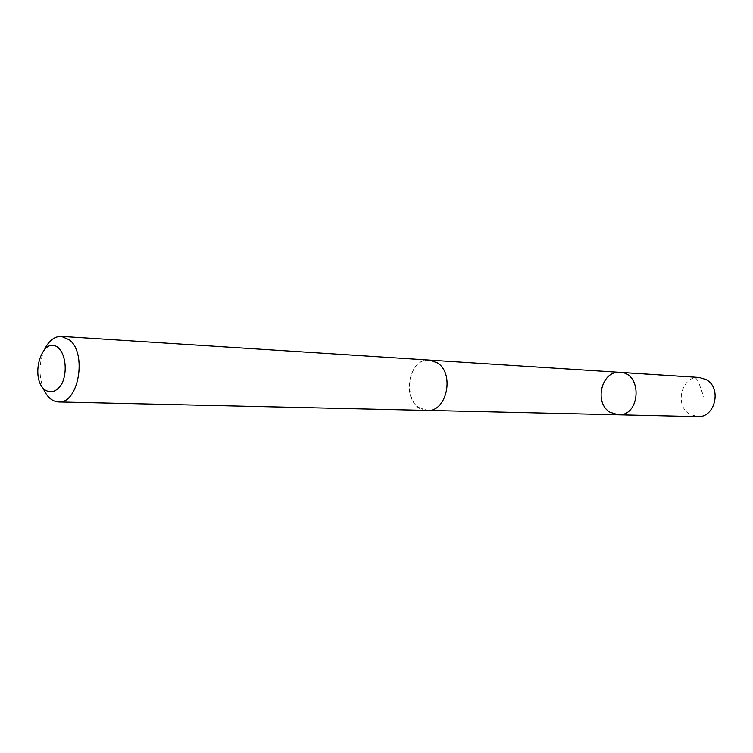 <?xml version="1.0" encoding="UTF-8"?>
<svg xmlns="http://www.w3.org/2000/svg" width="753" height="753" viewBox="0 0 753 753"><rect width="100%" height="100%" fill="white"/><g stroke="black" fill="none" stroke-linecap="round" stroke-linejoin="round"><path stroke-width="0.56" stroke-dasharray="3.77 2.82" d="M699.349 377.488C681.7 375.446 673.973 405.509 689.795 414.263L697.636 416.644M418.696 407.401L427.393 410.423C446.745 412.23 454.991 373.46 437.371 362.871L429.596 360.113C409.99 357.722 401.227 396.247 418.696 407.401M618.175 414.809L610.015 412.249C593.58 402.78 601.666 370.222 620.03 372.377M430.264 360.16L429.596 360.113C404.69 357.44 402.347 410.922 427.393 410.432L428.062 410.432M44.907 348.658C39.052 361.638 38.478 374.843 43.175 388.284M617.46 372.434L690.209 377.102C694.69 375.672 698.031 378.957 700.252 386.957L703.951 397.302"/><path stroke-width="1.13" d="M610.015 412.249C593.58 402.78 601.666 370.222 620.03 372.377C642.638 372.697 640.728 416.465 618.175 414.809L610.015 412.249M697.636 416.644C715.021 418.084 722.165 388.049 706.342 379.691L699.349 377.488L620.03 372.377C642.638 372.697 640.728 416.465 618.175 414.809L697.636 416.644M43.175 388.284C46.855 396.944 51.966 401.509 58.527 401.961L427.393 410.432C446.764 412.249 455 373.45 437.371 362.861L429.596 360.103L61.388 336.375C54.818 336.252 49.322 340.347 44.907 348.658M58.527 401.961C78.444 404.257 87.47 353.355 69.37 339.829L61.388 336.375M58.423 347.867C43.006 334.398 29.188 376.029 44.38 389.527C50.639 393.781 56.419 391.965 61.718 384.068C67.506 372.566 65.888 354.936 58.423 347.867M428.062 410.432L618.175 414.809M430.264 360.16L620.03 372.377"/></g></svg>
